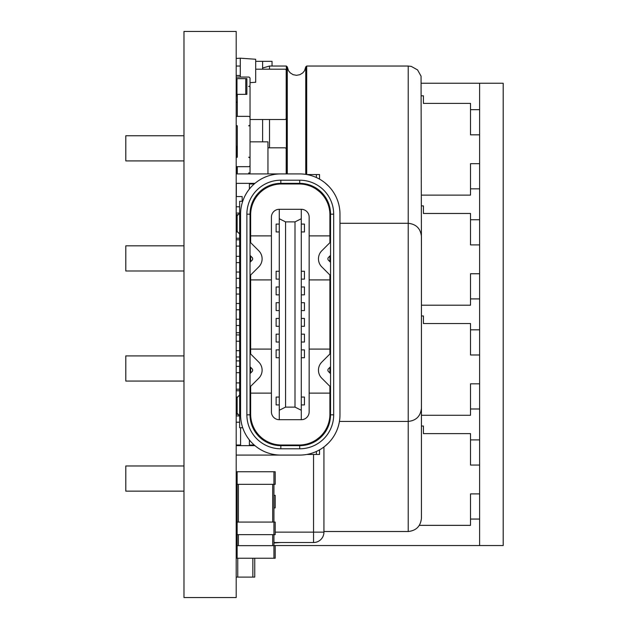 <?xml version="1.0" encoding="UTF-8"?>
<svg xmlns="http://www.w3.org/2000/svg" width="629" height="629" viewBox="0 0 629 629"><rect width="100%" height="100%" fill="white"/><g stroke="black" fill="none" stroke-linecap="round" stroke-linejoin="round"><path stroke-width="0.94" d="M421.43 250.971L421.06 76.164L417.562 69.913L411.311 66.415L408.221 66.045L408.221 223.295C416.186 224.136 420.589 228.539 421.43 236.504L421.43 408.221C420.589 416.186 416.186 420.589 408.221 421.43L408.221 223.295L339.974 223.295M305.757 174.375L305.757 66.886L304.538 70.707L302.832 72.846L299.954 74.662L296.518 75.323L293.09 74.662L290.213 72.846L288.499 70.707L287.28 66.886L286.36 66.045L286.36 173.918M287.28 173.918L287.28 66.886M287.28 183.982L287.28 183.353M329.911 223.295L330.539 223.295M329.053 421.43L329.824 421.43M339.432 421.43L408.221 421.43L408.221 531.505C416.186 530.664 420.589 526.261 421.43 518.296L421.43 408.221M323.935 531.505L408.221 531.505M236.189 413.253L237.133 413.253L237.133 397.528L236.189 397.528M239.649 415.769L237.133 413.253M239.649 395.012L237.133 397.528M236.189 215.747L237.133 215.747L239.649 213.231M236.189 231.472L237.133 231.472L237.133 215.747M239.649 233.988L237.133 231.472M236.189 597.55L236.189 31.45L183.982 31.45L183.982 597.55L236.189 597.55M236.347 150.96L236.347 146.243L236.347 150.96M236.504 154.105L236.504 146.243M236.347 157.612L236.347 154.105M236.347 172.975L236.347 166.685M236.347 196.562L236.347 183.353M236.189 542.513L237.133 542.513M273.929 542.513L313.557 542.513A10.378 10.378 0 0 0 323.935 532.134L313.557 532.134L313.557 542.513M236.189 542.67L237.133 542.67L236.189 542.67M323.935 432.438L323.935 433.892M323.935 446.983L323.935 532.134M237.29 125.8L237.29 157.25A1.415 1.415 0 0 0 236.189 157.777A1.415 1.415 0 0 1 237.29 157.25A1.415 1.415 0 0 0 236.189 157.777A1.415 1.415 0 0 1 237.29 157.25L237.29 125.8A1.415 1.415 0 0 1 236.189 125.273A1.415 1.415 0 0 0 237.29 125.8A1.415 1.415 0 0 1 236.189 125.273A1.415 1.415 0 0 0 237.29 125.8L237.29 146.243L236.189 146.243M237.29 166.685A1.415 1.415 0 0 1 236.189 166.158A1.415 1.415 0 0 0 237.29 166.685L248.612 166.685A1.415 1.415 0 0 0 250.028 165.27L250.028 158.665A1.415 1.415 0 0 0 248.612 157.25A1.415 1.415 0 0 1 250.028 158.665L250.028 165.27A1.415 1.415 0 0 1 248.612 166.685L237.29 166.685A1.415 1.415 0 0 1 236.189 166.158A1.415 1.415 0 0 0 237.29 166.685L237.29 172.975A1.415 1.415 0 0 0 236.189 173.502A1.415 1.415 0 0 1 237.29 172.975M237.29 116.365A1.415 1.415 0 0 0 236.189 116.892A1.415 1.415 0 0 1 237.29 116.365A1.415 1.415 0 0 0 236.189 116.892A1.415 1.415 0 0 1 237.29 116.365L248.612 116.365A1.415 1.415 0 0 1 250.028 117.78L250.028 124.385L250.028 117.78A1.415 1.415 0 0 0 248.612 116.365L237.29 116.365L237.29 94.35M236.976 95.922A1.101 1.101 0 0 0 236.189 96.253A1.101 1.101 0 0 1 236.976 95.922L236.976 94.35L236.189 94.35M236.976 102.213A1.101 1.101 0 0 1 236.189 101.882A1.101 1.101 0 0 0 236.976 102.213L237.29 102.213M267.954 173.918L267.954 141.84L250.028 141.84M236.189 66.045L240.278 66.045L240.278 77.052M236.189 75.48L240.278 75.48M236.189 58.466L240.278 58.182L240.278 66.045M250.028 82.658L255.689 82.265L255.689 59.26L240.278 58.182M309.154 217.162A7.862 7.862 0 0 0 301.291 209.3A7.862 7.862 0 0 1 309.154 217.162L309.154 411.838A7.862 7.862 0 0 1 301.291 419.7L301.291 410.265L295.001 407.12L295.001 221.88L285.566 221.88L279.276 218.735L279.276 209.3A7.862 7.862 0 0 0 271.413 217.162L271.413 411.838A7.862 7.862 0 0 0 279.276 419.7A7.862 7.862 0 0 1 271.413 411.838M279.276 218.735L279.276 419.7L301.291 419.7A7.862 7.862 0 0 0 309.154 411.838M242.715 201.28L239.649 201.28L239.649 427.72L242.715 427.72M329.911 386.34L329.911 414.196A30.821 30.821 0 0 1 319.532 437.265L319.532 438.437M329.911 242.66L329.911 214.803A30.821 30.821 0 0 0 319.532 191.735L319.532 190.563M249.398 439.954L249.398 445.017L254.218 445.017M271.413 393.125L250.657 393.125L250.657 414.196A30.821 30.821 0 0 0 281.478 445.017L274.653 445.017M274.653 183.982L281.478 183.982A30.821 30.821 0 0 0 250.657 214.803L250.657 242.66M254.218 183.982L249.398 183.982L249.398 189.046M250.657 214.803A30.821 30.821 0 0 1 281.478 183.982L299.089 183.982A30.821 30.821 0 0 1 316.387 189.298L319.532 191.735M250.657 353.993L250.657 275.007M250.657 393.125L250.657 386.34M250.657 372.997L250.657 367.336M250.657 256.003L250.657 261.664M329.911 372.997L329.911 367.336M329.911 353.993L329.911 349.095L309.154 349.095M329.911 275.007L329.911 349.095M329.911 256.003L329.911 261.664M329.911 214.803A30.821 30.821 0 0 0 299.089 183.982M293.428 183.982L293.428 183.353M290.284 183.982L290.284 183.353M329.911 279.905L309.154 279.905M271.413 279.905L250.657 279.905M271.413 349.095L250.657 349.095M271.413 235.875L250.657 235.875M329.911 235.875L309.154 235.875M319.532 179.131L319.532 174.548L306.81 174.548M316.387 189.298L316.387 188.252M316.387 177.535L316.387 174.548M301.291 410.265L301.291 209.3L279.276 209.3A7.862 7.862 0 0 0 271.413 217.162M285.566 221.88L285.566 407.12L279.276 410.265M295.001 407.12L285.566 407.12M301.291 218.735L295.001 221.88M250.028 117.938L250.028 86.487L248.612 86.487A1.415 1.415 0 0 0 250.028 85.072L250.028 78.468A1.415 1.415 0 0 0 248.612 77.052A1.415 1.415 0 0 1 250.028 78.468M237.29 77.052A1.415 1.415 0 0 0 236.189 77.579A1.415 1.415 0 0 1 237.29 77.052L248.612 77.052M248.612 157.25L250.028 157.25L250.028 119.353M248.612 86.487A1.415 1.415 0 0 0 250.028 85.072M236.189 196.562L242.165 196.562L242.165 201.28M290.284 445.017L290.284 445.646M250.657 414.196A30.821 30.821 0 0 0 281.478 445.017L299.089 445.017A30.821 30.821 0 0 0 329.911 414.196M299.089 445.017A30.821 30.821 0 0 0 316.387 439.702L319.532 437.265M293.428 445.017L293.428 445.646M329.911 393.125L309.154 393.125M319.532 449.869L319.532 454.452L306.81 454.452M316.387 439.702L316.387 440.748M316.387 451.465L316.387 454.452M237.762 558.237L237.762 577.107L236.189 577.107M237.762 577.107L254.745 577.107L254.745 558.237M248.612 125.8A1.415 1.415 0 0 0 250.028 124.385A1.415 1.415 0 0 1 248.612 125.8L250.028 125.8M240.593 427.72L240.593 445.017L236.189 445.017M273.929 542.992L280.723 542.513M236.976 78.625L236.976 94.35L246.882 94.35L246.882 78.625L236.189 78.625M479.613 545.547L479.613 83.232L503.2 83.232L503.2 545.547L273.929 545.547M419.386 525.349L470.516 525.349L470.516 493.899L479.613 493.899M479.613 519.059L470.516 519.059M421.43 415.274L470.516 415.274L470.516 383.824L479.613 383.824M479.613 408.984L470.516 408.984M479.613 439.899L470.516 439.899L470.516 433.617L423.419 433.617L423.419 426.037L421.43 426.037M479.613 83.232L421.43 83.232M479.613 109.674L470.516 109.674L470.516 103.392L423.419 103.392L423.419 95.812L421.43 95.812M421.43 195.124L470.516 195.124L470.516 163.674L479.613 163.674M479.613 188.834L470.516 188.834M479.613 219.749L470.516 219.749L470.516 213.467L423.419 213.467L423.419 205.887L421.43 205.887M421.43 305.199L470.516 305.199L470.516 273.749L479.613 273.749M479.613 298.909L470.516 298.909M479.613 329.824L470.516 329.824L470.516 323.542L423.419 323.542L423.419 315.962L421.43 315.962M479.613 465.059L470.516 465.059L470.516 439.899M479.613 134.834L470.516 134.834L470.516 109.674M479.613 354.984L470.516 354.984L470.516 329.824M479.613 244.909L470.516 244.909L470.516 219.749M248.612 172.975A1.415 1.415 0 0 1 249.949 173.918A1.415 1.415 0 0 0 248.612 172.975L250.028 172.975L250.028 157.25M237.29 157.25L237.29 146.243M262.608 119.51L262.608 141.84M272.043 66.045L272.043 61.328L262.608 61.328L262.608 69.19M255.689 61.328L262.608 61.328M283.05 173.918L236.189 173.918M321.167 448.894A40.256 40.256 0 0 1 299.719 455.081A40.256 40.256 0 0 0 339.974 414.826L339.974 214.174A40.256 40.256 0 0 0 299.719 173.918L280.849 173.918A40.256 40.256 0 0 0 240.593 214.174L240.593 414.826A40.256 40.256 0 0 0 254.949 445.646L236.189 445.646M250.028 414.826A30.821 30.821 0 0 0 280.849 445.646L299.719 445.646A30.821 30.821 0 0 0 330.539 414.826L330.539 214.174A30.821 30.821 0 0 0 299.719 183.353L280.849 183.353A30.821 30.821 0 0 0 250.028 214.174L250.028 414.826L246.882 414.826L246.882 214.174A33.966 33.966 0 0 1 280.849 180.208L299.719 180.208A33.966 33.966 0 0 1 333.684 214.174L333.684 414.826A33.966 33.966 0 0 1 299.719 448.791L280.849 448.791A33.966 33.966 0 0 1 246.882 414.826M240.593 220.15L240.593 214.174A40.256 40.256 0 0 1 254.949 183.353L236.189 183.353M240.593 276.446L240.593 352.554M250.028 262.293L252.103 260.217A1.958 1.958 0 0 0 252.103 257.45L250.028 255.374M250.028 241.222A1.958 1.958 0 0 0 250.601 242.605L258.778 250.782A11.393 11.393 0 0 1 258.778 266.885L250.601 275.062A1.958 1.958 0 0 0 250.028 276.446M240.593 408.85L240.593 414.826A40.256 40.256 0 0 0 280.849 455.081A40.256 40.256 0 0 1 240.593 414.826M280.849 173.918A40.256 40.256 0 0 0 240.593 214.174M299.719 455.081L280.849 455.081M321.167 180.106A40.256 40.256 0 0 0 299.719 173.918M339.974 214.174A40.256 40.256 0 0 0 328.621 186.153L325.036 182.874M321.789 250.782A11.393 11.393 0 0 0 321.789 266.885A11.393 11.393 0 0 1 321.789 250.782L329.966 242.605A1.958 1.958 0 0 0 330.539 241.222M330.539 276.446A1.958 1.958 0 0 0 329.966 275.062L321.789 266.885M330.539 255.374L328.464 257.45A1.958 1.958 0 0 0 328.464 260.217L330.539 262.293M329.911 258.165L330.539 258.794M283.05 455.081L236.189 455.081M250.028 352.554A1.958 1.958 0 0 0 250.601 353.938L258.778 362.115A11.393 11.393 0 0 1 258.778 378.218L250.601 386.395A1.958 1.958 0 0 0 250.028 387.779M250.028 373.626L252.103 371.55A1.958 1.958 0 0 0 252.103 368.783L250.028 366.707M325.036 446.126L328.621 442.847A40.256 40.256 0 0 0 339.974 414.826M318.455 370.166A11.393 11.393 0 0 1 321.789 362.115A11.393 11.393 0 0 0 321.789 378.218A11.393 11.393 0 0 1 318.455 370.166M330.539 366.707L328.464 368.783A1.958 1.958 0 0 0 328.464 371.55L330.539 373.626M330.539 387.779A1.958 1.958 0 0 0 329.966 386.395L321.789 378.218M330.539 352.554A1.958 1.958 0 0 1 329.966 353.938L321.789 362.115M329.911 370.835L330.539 370.206M238.234 214.646L236.189 214.646M239.649 389.194L236.189 389.194M239.649 382.904L236.189 382.904M239.649 213.074L236.189 213.074M239.649 206.784L236.189 206.784M237.605 397.056L236.189 397.056M239.649 390.766L236.189 390.766M238.234 414.354L236.189 414.354M239.649 422.216L236.189 422.216M239.649 415.926L236.189 415.926M239.649 356.957L236.189 356.957M239.649 350.668L236.189 350.668M239.649 372.683L236.189 372.683M239.649 366.392L236.189 366.392M239.649 341.233L236.189 341.233M239.649 334.942L236.189 334.942M239.649 238.234L236.189 238.234M237.605 231.944L236.189 231.944M239.649 262.608L236.189 262.608M239.649 256.317L236.189 256.317M239.649 309.783L236.189 309.783M239.649 303.493L236.189 303.493M239.649 325.507L236.189 325.507M239.649 319.218L236.189 319.218M239.649 294.058L236.189 294.058M239.649 287.767L236.189 287.767M239.649 278.332L236.189 278.332M239.649 272.043L236.189 272.043M239.649 246.096L236.189 246.096M239.649 239.806L236.189 239.806M183.982 465.979L125.8 465.979L125.8 491.139L183.982 491.139M183.982 135.754L125.8 135.754L125.8 160.914L183.982 160.914M183.982 355.904L125.8 355.904L125.8 381.064L183.982 381.064M183.982 245.829L125.8 245.829L125.8 270.989L183.982 270.989M273.929 495.337L275.188 495.337L275.188 507.918L273.929 507.918M237.133 495.337L236.189 495.337M237.133 507.918L236.189 507.918M236.189 484.33L275.188 484.33L275.188 471.75L237.133 471.75L237.133 545.658L275.188 545.658L275.188 558.237L236.189 558.237M237.133 558.237L237.133 545.658L236.189 545.658M236.189 534.65L273.929 534.65L273.929 558.237M237.133 471.75L236.189 471.75M273.929 471.75L273.929 522.07L275.188 522.07L275.188 534.65L273.929 534.65L273.929 522.07L236.189 522.07M301.291 349.881L304.436 349.881L304.436 357.744L301.291 357.744M301.291 397.056L304.436 397.056L304.436 404.919L301.291 404.919M279.276 397.056L276.131 397.056L276.131 404.919L279.276 404.919M301.291 318.431L304.436 318.431L304.436 326.294L301.291 326.294M301.291 334.156L304.436 334.156L304.436 342.019L301.291 342.019M279.276 318.431L276.131 318.431L276.131 326.294L279.276 326.294M279.276 349.881L276.131 349.881L276.131 357.744L279.276 357.744M279.276 334.156L276.131 334.156L276.131 342.019L279.276 342.019M284.937 147.815L267.954 147.815L284.937 147.815A1.258 1.258 0 0 1 286.195 149.073L286.195 173.918L286.195 149.073M286.195 183.982L286.195 183.353L286.195 183.982M284.937 69.19L255.689 69.19L284.937 69.19A1.258 1.258 0 0 1 286.195 70.448L286.195 118.252L286.195 70.448M284.937 119.51L250.028 119.51L284.937 119.51A1.258 1.258 0 0 0 286.195 118.252M301.291 294.844L304.436 294.844L304.436 286.981L301.291 286.981M301.291 279.119L304.436 279.119L304.436 271.256L301.291 271.256M279.276 279.119L276.131 279.119L276.131 271.256L279.276 271.256M301.291 310.569L304.436 310.569L304.436 302.706L301.291 302.706M301.291 231.944L304.436 231.944L304.436 224.081L301.291 224.081M279.276 294.844L276.131 294.844L276.131 286.981L279.276 286.981M279.276 231.944L276.131 231.944L276.131 224.081L279.276 224.081M279.276 310.569L276.131 310.569L276.131 302.706L279.276 302.706M305.757 66.886L306.685 66.045L306.685 174.524M286.36 183.353L286.36 183.982M236.189 332.741L239.649 332.741M275.188 532.134L313.557 532.134L313.557 454.452M252.858 558.237L252.858 577.107M236.189 360.889L239.649 360.889M245.782 94.35L245.782 78.625M269.526 147.815L269.526 119.51M269.526 69.19L269.526 66.045L286.36 66.045M250.028 214.174L246.882 214.174M280.849 183.353L280.849 180.208M299.719 183.353L299.719 180.208M330.539 214.174L333.684 214.174M330.539 414.826L333.684 414.826M280.849 445.646L280.849 448.791M299.719 445.646L299.719 448.791M238.391 534.65L238.391 545.658M272.672 534.65L272.672 545.658M238.391 484.33L238.391 522.07M272.672 484.33L272.672 522.07M269.526 66.045L262.608 68.003M306.685 66.045L408.221 66.045"/></g></svg>

